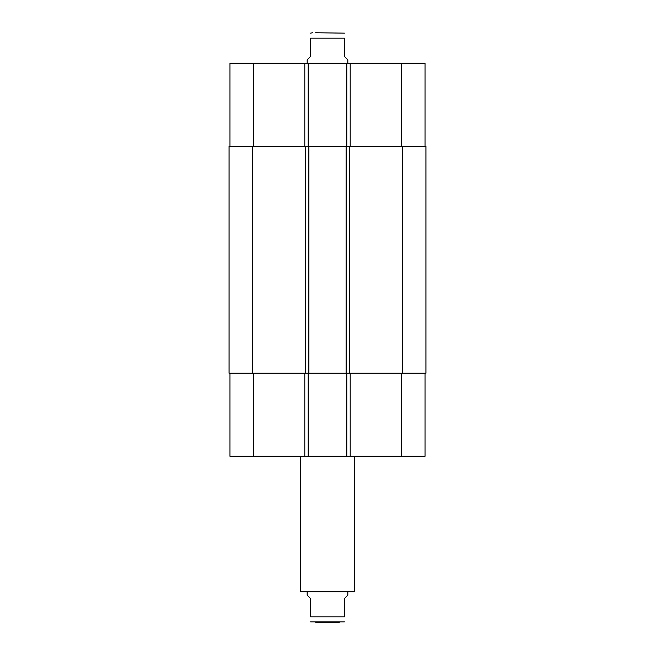 <?xml version="1.0" encoding="UTF-8"?>
<svg xmlns="http://www.w3.org/2000/svg" width="655" height="655" viewBox="0 0 655 655"><rect width="100%" height="100%" fill="white"/><g stroke="black" fill="none" stroke-linecap="round" stroke-linejoin="round"><path stroke-width="0.98" d="M315.644 622.25L339.356 622.25M307.17 591.76L307.17 595.149L310.56 598.531L310.56 616.83C310.56 624.059 310.56 624.059 310.56 616.83C310.56 624.059 310.56 624.059 310.56 616.83L344.44 616.83L344.44 598.531L347.83 595.149L347.83 591.76M344.44 616.83C344.44 624.059 344.44 624.059 344.44 616.83C344.44 624.059 344.44 624.059 344.44 616.83M310.56 621.857L344.44 621.857M354.601 456.24L354.601 591.76L300.399 591.76L300.399 456.24M347.83 63.24L347.83 59.851L344.44 56.469L344.44 38.17C344.44 30.941 344.44 30.941 344.44 38.17C344.44 30.941 344.44 30.941 344.44 38.17L310.56 38.17L310.56 56.469L307.17 59.851L307.17 63.24M310.56 38.17C310.56 30.941 310.56 30.941 310.56 38.17C310.56 30.941 310.56 30.941 310.56 38.17M315.644 32.75L344.44 33.143M229.93 146.245L229.93 63.24L425.07 63.24L425.07 146.245M229.93 373.235L229.93 456.24L425.07 456.24L425.07 373.235M308.186 146.245L308.186 63.24M346.814 146.245L346.814 63.24M349.524 146.245L229.078 146.245L229.078 373.235L425.922 373.235L425.922 146.245L349.524 146.245L349.524 373.235M308.186 373.235L308.186 456.24M346.814 373.235L346.814 456.24M346.135 146.245L346.135 373.235M308.865 146.245L308.865 373.235M229.078 146.245L229.078 373.235M253.641 146.245L253.641 63.24M304.804 146.245L304.804 63.24M350.196 146.245L350.196 63.24M401.359 146.245L401.359 63.24M253.641 373.235L253.641 456.24M304.804 373.235L304.804 456.24M350.196 373.235L350.196 456.24M401.359 373.235L401.359 456.24M402.203 146.245L402.203 373.235M305.476 146.245L305.476 373.235M252.797 146.245L252.797 373.235M310.56 33.143L312.591 32.75"/></g></svg>
